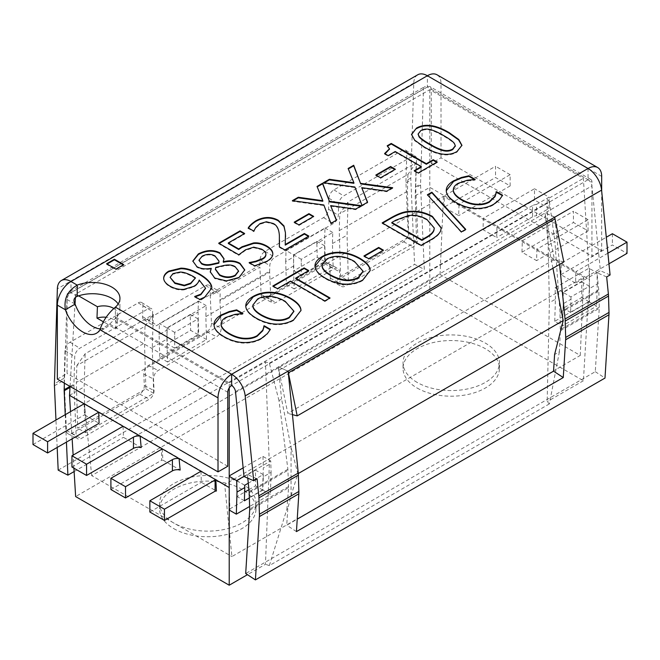 <?xml version="1.0" encoding="UTF-8"?>
<svg xmlns="http://www.w3.org/2000/svg" width="660" height="660" viewBox="0 0 660 660"><rect width="100%" height="100%" fill="white"/><g stroke="black" fill="none" stroke-linecap="round" stroke-linejoin="round"><path stroke-width="0.49" stroke-dasharray="3.3 2.47" d="M499.653 199.51L502.359 195.657M446.276 190.748L446.308 191.796C446.589 195.649 449.914 199.435 456.283 203.173C462.965 206.943 469.606 208.89 476.207 209.022C482.823 209.137 488.705 207.71 493.845 204.732L499.653 200.071M502.623 195.244L502.623 195.805M453.337 190.179L457.99 183.958L467.115 180.848L474.755 180.188L475.159 179.949L474.606 179.627M474.755 179.627L474.755 180.188M475.159 179.388L475.159 179.949M427.713 195.137L461.34 232.468L465.754 229.919L465.424 229.556M427.375 194.774L427.375 195.335M461.34 231.907L461.34 232.468M465.754 229.358L465.754 229.919M363.049 271.45L354.395 261.962C349.156 258.992 344.165 257.342 339.438 257.004C334.645 256.658 330.429 257.532 326.774 259.644L322.039 265.468M315.001 266.788L315.001 267.349C315.488 271.153 318.937 274.948 325.355 278.726C331.881 282.43 338.423 284.419 344.99 284.699C351.599 284.947 357.555 283.544 362.851 280.508L370.153 270.757M314.96 266.252L315.001 267.349M324.852 300.943L324.852 301.504L330.025 298.518L329.538 298.238M330.025 297.949L330.025 298.518M295.688 278.685L308.756 271.144L308.269 270.864M308.756 270.584L308.756 271.144M273.322 286.283L272.836 286.564L277.439 289.22L290.507 281.68L324.852 301.504M272.836 285.995L272.836 286.564M277.439 288.659L277.439 289.22M290.507 281.111L290.507 281.68M455.293 146.008L454.336 143.913C452.735 141.867 449.245 139.318 443.858 136.257C438.595 133.155 434.156 131.142 430.534 130.201C426.888 129.228 423.637 129.55 420.783 131.175L418.151 134.227M411.518 134.656L414.653 140.712L424.289 147.593C437.745 155.521 448.66 157.022 457.017 152.089L461.917 145.588M437.225 162.005L437.225 162.575L436.738 162.286M387.635 146.083L387.197 146.33L389.483 149.036M387.197 145.769L387.197 146.33M384.582 153.549L384.582 154.118L388.146 156.173L395.216 152.089L421.319 167.161M385.06 153.829L384.582 154.118M388.146 155.612L388.146 156.173M395.216 151.528L395.216 152.089M414.736 170.965L414.249 171.245L418.225 173.539L437.225 162.575M414.249 170.684L414.249 171.245M418.225 172.978L418.225 173.539M395.315 169.265L395.315 169.826L394.828 169.546M376.324 175.321L375.837 175.601L380.572 178.332L395.315 169.826M375.837 175.04L375.837 175.601M380.572 177.771L380.572 178.332M392.659 187.737L392.659 188.306L391.875 188.199M348.307 168.935L353.9 183.307M348.125 168.481L348.125 169.042M324.225 182.837L323.441 183.29L354.907 187.572L362.01 205.994L367.595 202.768L367.414 202.315M323.441 182.729L323.441 183.29M354.907 187.011L354.907 187.572M362.01 205.433L362.01 205.994M367.595 202.207L367.595 202.768M361.729 188.232L386.727 191.73L392.659 188.306M386.727 191.169L386.727 191.73M361.573 205.689L361.573 206.25L360.781 206.143M317.212 186.887L322.806 201.259M317.031 186.425L317.031 186.994M293.139 200.788L292.347 201.242L323.821 205.524L330.916 223.946L336.509 220.721L336.32 220.267M292.347 200.681L292.347 201.242M323.821 204.963L323.821 205.524M330.916 223.385L330.916 223.946M336.509 220.16L336.509 220.721M330.635 206.184L355.633 209.682L361.573 206.25M355.633 209.121L355.633 209.682M313.682 216.389L313.682 216.95L313.195 216.67M294.698 222.445L294.212 222.725L298.947 225.464L313.682 216.95M294.212 222.164L294.212 222.725M298.947 224.895L298.947 225.464M308.888 236.107L308.888 236.668L308.401 236.387M285.244 245.108L285.565 236.825M248.251 227.89L248.251 228.451L253.803 231.66L255.733 228.063L260.024 224.169L266.368 222.329L273.19 224.037C277.035 225.802 279.097 229.952 279.378 236.503L279.56 240.603M248.515 228.038L248.251 228.451M253.803 231.091L253.803 231.66M254.092 230.934L254.092 231.495M255.733 227.502L255.733 228.063M279.345 246.782L279.345 247.351L284.864 250.536L308.888 236.668M279.37 246.799L279.345 247.351M284.864 249.975L284.864 250.536M228.302 243.499L244.654 234.061L244.167 233.78M244.654 233.5L244.654 234.061M219.194 243.474L218.708 243.754L238.78 255.346L245.536 250.354L253.712 247.714L261.541 249.678C264.256 251.262 265.708 252.862 265.897 254.488L265.906 254.595M218.708 243.193L218.708 243.754M238.78 254.785L238.78 255.346M253.712 247.153L253.712 247.714M265.897 253.927L265.897 254.488M249.513 262.837L249.133 263.183L254.661 266.376L267.061 261.764C271.087 259.33 273.001 256.757 272.811 254.034M249.133 262.622L249.133 263.183M254.661 265.807L254.661 266.376M219.004 261.426L214.921 256.443C211.002 254.331 206.753 254.422 202.166 256.732L199.064 260.37M223.88 265.501L223.88 266.062L215.737 267.96L215.432 269.412M215.737 267.399L215.737 267.96M238.532 271.243L235.15 267.284C232.551 265.477 228.797 265.072 223.88 266.062M210.26 272.101L214.731 278.602L226.38 281.465L239.068 278L244.753 270.154M223.22 262.185L224.037 259.05M192.835 261.335L196.862 267.193C200.566 269.371 205.326 269.94 211.134 268.909L211.291 269M211.134 268.348L211.134 268.909M123.725 264.619L123.725 265.18L123.238 264.899M107.093 264.033L106.606 264.313L115.912 269.692L123.725 265.18M106.606 263.752L106.606 264.313M115.912 269.123L115.912 269.692M180.073 272.06L180.073 272.621L172.969 274.172L170.115 277.662M195.475 278.454L193.108 276.977C187.902 274.032 183.554 272.58 180.073 272.621M183.983 289.336L183.983 289.897L193.801 286.894C196.655 285.293 198.454 283.214 199.196 280.64L205.524 288.436M163.688 278.272L163.688 278.842C163.795 281.622 165.833 284.204 169.81 286.605C174.372 289.204 179.091 290.309 183.983 289.897M199.196 280.079L199.196 280.64M194.939 296.645L194.683 297.058L199.708 299.962L204.658 297.718L211.868 288.255M194.683 296.497L194.683 297.058M199.708 299.401L199.708 299.962M163.688 278.231L163.688 278.842M267.407 333.597L270.113 329.744M214.03 324.835L214.063 325.883C214.335 329.736 217.66 333.531 224.037 337.26C230.711 341.03 237.352 342.977 243.952 343.109C250.569 343.225 256.451 341.798 261.599 338.827L267.407 334.158M270.369 329.332L270.369 329.893M221.084 324.266L225.736 318.054L234.861 314.935L242.5 314.275L242.913 314.045L242.352 313.723M242.5 313.714L242.5 314.275M242.913 313.483L242.913 314.045M293.857 311.396L285.202 301.909C279.964 298.939 274.981 297.289 270.245 296.95C265.46 296.604 261.236 297.478 257.59 299.59L252.846 305.415M245.817 306.735L245.817 307.296C246.296 311.099 249.744 314.894 256.162 318.673C262.688 322.377 269.23 324.365 275.798 324.646C282.406 324.893 288.362 323.491 293.667 320.455L300.968 310.703M245.776 306.199L245.817 307.296M383.435 250.173L383.435 250.734L382.948 250.453M364.444 256.228L363.957 256.509L368.692 259.24L383.435 250.734M363.957 255.948L363.957 256.509M368.692 258.679L368.692 259.24M408.4 215.597L408.4 216.158L395.777 220.753L391.834 223.03M434.239 228.277L426.929 220.044C420.923 216.587 414.744 215.292 408.4 216.158M382.66 223.154L382.173 223.435L421.121 245.924L430.089 240.743C436.062 237.526 439.618 234.267 440.756 230.975L441.202 228.112M382.173 222.874L382.173 223.435M421.121 245.363L421.121 245.924M440.756 230.414L440.756 230.975M552.94 268.24L548.394 245.05L545.077 212.965A27.538 15.898 -120 0 0 545.597 216.348L554.416 259.438L287.793 413.374L278.974 370.276A27.538 15.898 60 0 1 278.462 366.902L288.123 371.11M555.027 218.996L559.581 264.412M554.837 217.124L545.177 212.916L591.913 185.93L600.41 270.757L597.003 272.728L598.719 289.806A13.769 7.953 60 0 1 598.785 290.821L599.272 307.197A13.769 7.953 60 0 1 599.255 308.368L595.279 371.679L245.693 573.515M548.394 245.05L554.879 241.304L559.961 312.18L560.348 330.825L559.383 351.788L554.59 354.552M288.577 487.732L287.892 469.252L278.99 400.595L281.581 399.094L291.06 447.397L291.052 495.685L287.776 508.596L286.885 509.116L288.577 487.732L249.67 510.196M287.776 508.596L286.737 525.212L297.231 519.156M288.024 371.167L278.363 366.96L281.581 399.094M296.447 531.605L286.737 525.212M57.346 379.112L67.081 373.486L67.081 299.491A5.511 3.176 -60 0 1 70.975 292.751L70.975 281.507M57.172 447.455L55.96 420.04M65.224 414.695L66.437 442.101M77.22 296.356L70.975 292.751A5.511 3.176 -120 0 0 68.219 292.479A5.511 3.176 -120 0 0 67.081 294.838L64.366 383.163M99.965 329.728L109.7 324.101L115.385 318.384L115.385 307.139M588.052 168.498L588.052 179.743L231.652 385.514L115.385 318.384A27.538 15.898 0 0 0 116.234 317.592A27.538 15.898 0 0 0 119.947 309.623A27.538 15.898 0 0 0 118.173 303.996M554.738 217.181L545.077 212.965L235.513 391.693M595.279 371.679L604.989 378.073M257.087 478.764L247.426 474.556L244.01 476.52M247.78 478.162L247.426 474.556M606.672 276.936L597.003 272.728M269.635 272.159A13.769 7.953 60 0 1 269.626 271.177L269.8 265.65A6.889 3.836 -58.3 0 1 274.832 257.317L333.259 223.591A6.889 3.836 121.7 0 0 338.299 215.259L338.638 204.22A6.889 3.836 -58.3 0 1 343.678 195.888L411.84 156.527A6.889 3.836 -58.3 0 1 415.288 156.197A6.889 3.836 -58.3 0 1 416.542 159.242L415.693 186.846A13.769 7.953 -120 0 0 415.701 187.828L417.928 238.235A6.889 4.174 -62.7 0 1 413.317 246.807L345.155 286.159A6.889 4.174 -62.7 0 1 341.731 286.514A6.889 4.174 -62.7 0 1 340.024 283.214L339.521 271.689A6.889 4.174 117.3 0 0 337.813 268.381A6.889 4.174 117.3 0 0 334.397 268.736L275.971 302.47A6.889 4.174 -62.7 0 1 272.555 302.825A6.889 4.174 -62.7 0 1 270.847 299.516L269.635 272.159L219.97 300.828L221.183 328.193A6.889 4.174 -62.7 0 1 216.571 336.765L158.144 370.491A6.889 4.174 117.3 0 0 153.524 379.071L154.036 390.588A6.889 4.174 -62.7 0 1 149.424 399.16L81.262 438.52A6.889 4.174 -62.7 0 1 77.847 438.875A6.889 4.174 -62.7 0 1 76.139 435.567L73.903 385.159A13.769 7.953 60 0 1 73.895 384.178L74.745 356.573A6.889 3.836 -58.3 0 1 79.786 348.241L147.956 308.888A6.889 3.836 -58.3 0 1 151.404 308.55A6.889 3.836 -58.3 0 1 152.65 311.594L152.311 322.641A6.889 3.836 121.7 0 0 153.557 325.685A6.889 3.836 121.7 0 0 157.006 325.347L215.432 291.613A6.889 3.836 -58.3 0 1 218.881 291.274A6.889 3.836 -58.3 0 1 220.135 294.327L219.962 299.846A13.769 7.953 -120 0 0 219.97 300.828M210.251 295.804A27.538 15.898 60 0 1 210.235 293.832L210.4 288.313A6.889 3.836 121.7 0 0 209.154 285.268A6.889 3.836 121.7 0 0 205.706 285.607L147.279 319.333A6.889 3.836 -58.3 0 1 143.831 319.671A6.889 3.836 -58.3 0 1 142.576 316.627L142.915 305.588A6.889 3.836 121.7 0 0 141.669 302.536A6.889 3.836 121.7 0 0 138.22 302.874L70.059 342.226A6.889 3.836 121.7 0 0 65.018 350.559L64.168 378.163A27.538 15.898 -120 0 0 64.185 380.135L66.412 430.543A6.889 4.174 117.3 0 0 68.12 433.843A6.889 4.174 117.3 0 0 71.536 433.488L139.697 394.135A6.889 4.174 117.3 0 0 144.317 385.564L143.806 374.038A6.889 4.174 -62.7 0 1 148.417 365.467L206.844 331.741A6.889 4.174 117.3 0 0 211.456 323.161L210.251 295.804L259.908 267.135L261.121 294.492A6.889 4.174 117.3 0 0 262.828 297.8A6.889 4.174 117.3 0 0 266.244 297.445L324.671 263.711A6.889 4.174 -62.7 0 1 328.086 263.356A6.889 4.174 -62.7 0 1 329.794 266.665L330.305 278.182A6.889 4.174 117.3 0 0 332.013 281.49A6.889 4.174 117.3 0 0 335.428 281.135L403.59 241.783A6.889 4.174 117.3 0 0 408.202 233.211L405.974 182.804A27.538 15.898 60 0 1 405.958 180.832L406.808 153.227A6.889 3.836 121.7 0 0 405.562 150.183A6.889 3.836 121.7 0 0 402.113 150.521L333.952 189.874A6.889 3.836 121.7 0 0 328.911 198.206L328.573 209.245A6.889 3.836 -58.3 0 1 323.532 217.577L265.105 251.311A6.889 3.836 121.7 0 0 260.065 259.644L259.891 265.163A27.538 15.898 -120 0 0 259.908 267.135M417.739 74.786A19.28 11.129 -120 0 0 413.754 83.061L410.834 178.018A27.538 15.898 -120 0 0 410.842 179.99L414.579 264.363L424.297 269.387L420.568 185.014A13.769 7.953 60 0 1 420.56 184.033L423.481 89.075A5.511 3.176 -120 0 1 424.619 86.707L68.219 292.479M74.126 471.562L424.297 269.387M58.179 470.126L414.579 264.363M601.681 191.152L601.681 250.585L591.946 256.204L591.946 181.995A5.511 3.176 -60 0 0 590.807 179.47A5.511 3.176 -60 0 0 588.052 179.743L427.375 86.98L427.375 75.735M590.807 179.47L430.13 86.707A5.511 3.176 -60 0 0 427.375 86.98A5.511 3.176 -120 0 0 424.619 86.707M610.079 274.964L600.41 270.757M430.13 86.707A5.511 3.176 -60 0 1 431.269 89.232L431.269 163.441L441.012 157.822L601.681 250.585M441.012 157.822L441.012 83.605A19.28 11.129 -60 0 0 437.019 74.786M431.269 163.441L591.946 256.204M588.052 179.743A5.511 3.176 60 0 1 591.913 185.93M78.598 295.861L75.636 294.154L429.808 89.669L583.39 178.34L588.827 268.29L596.962 272.596L597.3 284.039L589.512 288.536L589.099 301.793L570.603 312.469L571.007 299.211L563.219 303.715L562.881 292.273L596.962 272.596M229.218 387.907L229.218 382.825L115.904 317.402L115.665 328.903L103.364 321.799M229.218 382.825L265.444 361.903L269.346 464.384L265.452 564.292L247.467 574.678M278.99 400.595L269.346 363.19L265.444 361.903M269.346 363.19L549.384 201.506L547.156 199.262L583.39 178.34M292.38 414.604L287.793 413.374M563.821 261.962L554.416 259.438M227.758 466.249L67.081 373.486M100.237 328.886A27.538 15.898 -120 0 0 106.177 327.632A27.538 15.898 -120 0 0 109.7 324.101L227.758 392.254M559.383 351.788L549.376 403.903L547.156 401.659L549.376 302.709L547.156 199.262M549.384 201.506L554.879 241.304M298.279 473.534L297.858 473.773L291.06 447.397M291.052 495.685L297.858 473.773M549.376 403.903L269.346 565.579L265.452 564.292M269.346 565.579L286.885 509.116M162.302 448.924L162.838 460.086L180.139 470.068M123.073 426.269L123.412 437.324L141.19 447.587M84.125 403.788L84.463 414.835L99.066 423.266M73.92 468.171L73.128 455.103M72.146 438.809L70.504 411.65M229.895 509.652L229.218 510.04L229.218 509.256L229.895 509.652L229.218 487.55L229.556 476.116M200.978 471.248L201.316 482.295L216.398 491.007M444.081 207.207L444.419 195.773L459.022 204.204L458.683 215.647L444.081 207.207L495.544 177.499L510.147 185.93L458.683 215.647M510.147 185.93L510.147 174.685L459.022 204.204L497.005 226.132L496.658 237.567L483.029 229.697L483.367 218.262L534.493 188.743L534.493 199.988L549.095 208.42L536.44 215.729L536.44 204.484A6.889 3.977 0 0 0 532.546 205.606L532.546 216.851A6.889 3.977 180 0 1 536.44 215.729M532.546 205.606L497.005 226.132L536.927 249.183L536.588 260.617L521.977 252.186L522.316 240.743L573.441 211.233L573.441 222.478L588.052 230.909L536.588 260.617M588.052 230.909L588.052 219.664L536.927 249.183L575.875 271.664L575.536 283.107L560.934 274.675L561.272 263.233L606.301 237.237M607.893 253.184L575.875 271.664L589.512 279.535L588.827 302.42L589.512 302.024L589.174 268.488M416.229 162.624L407.929 174.421L339.768 213.774L348.059 201.976L416.229 162.624L415.206 195.773L429.808 187.341L429.808 292.066L583.39 380.737L588.151 302.024L588.827 302.42M429.808 89.669L429.808 187.341L444.419 195.773L495.544 166.254L495.544 177.499M76.849 365.574L85.14 353.776L153.31 314.424L145.018 326.213L76.849 365.574L76.329 382.421L144.499 343.068L145.86 388.831L77.69 428.183L76.329 382.421M153.31 314.424L152.287 347.564L153.648 393.327L85.486 432.68L77.69 428.183M85.486 432.68L84.125 386.917L85.14 353.776M145.018 326.213L144.499 343.068M415.206 195.773L416.567 241.535L348.397 280.888L340.609 276.391L339.248 230.629L339.768 213.774M348.397 280.888L347.045 235.125L348.059 201.976M407.929 174.421L407.418 191.276L408.771 237.031L340.609 276.391M339.248 230.629L407.418 191.276M269.346 464.384L263.299 467.874L262.614 489.967L270.41 494.472L249.612 506.476M262.614 489.967L229.218 509.256M589.512 302.024L596.623 306.133L562.534 325.809L563.219 303.715M588.151 302.024L554.746 321.313L562.534 325.809M554.746 321.313L555.431 299.211L549.376 302.709M583.39 380.737L547.156 401.659M429.808 292.066L75.636 496.551M173.712 528.594A48.197 27.827 0 0 0 226.24 534.625A48.197 27.827 0 0 0 255.989 508.918A48.197 27.827 0 0 0 207.793 481.09A48.197 27.827 0 0 0 159.596 508.918A48.197 27.827 0 0 0 173.712 528.594M417.153 388.047A48.197 27.827 0 0 0 469.681 394.078A48.197 27.827 0 0 0 499.43 368.371A48.197 27.827 0 0 0 451.234 340.543A48.197 27.827 0 0 0 403.037 368.371A48.197 27.827 0 0 0 417.153 388.047M70.059 386.447L75.042 304.012M75.446 297.248L75.636 294.154M244.002 476.371L270.748 460.936L271.087 472.37L263.299 476.875L262.886 490.124L249.356 497.937M243.144 467.874L262.96 456.431L270.748 460.936M262.96 456.431L263.299 467.874M113.743 308.451A13.769 7.953 180 0 1 117.373 313.83A13.769 7.953 180 0 1 115.904 317.402M555.431 299.211L555.085 287.776L588.827 268.29M555.085 287.776L562.881 292.273M589.512 268.29L589.512 279.535M571.007 299.211L570.941 296.926L589.438 286.242L589.512 288.536M248.292 483.211L263.233 474.581L263.299 476.875M244.728 485.265L237.006 480.81L237.006 496.551L244.654 492.129M244.39 500.808L237.006 496.551M248.935 489.662L255.502 485.867L255.502 470.126L237.006 480.81M262.886 490.124L255.502 485.867M263.233 474.581L255.502 470.126M563.219 292.471L563.219 308.212L581.716 297.528L581.716 281.787L563.219 292.471L570.941 296.926M570.603 312.469L563.219 308.212M589.099 301.793L581.716 297.528M589.438 286.242L581.716 281.787M271.087 472.37L270.41 494.472M597.3 284.039L596.623 306.133M69.514 395.348L84.125 386.917M152.287 347.564L166.898 339.133L167.236 328.086L159.439 323.59L198.396 301.1L198.058 312.147L198.734 335.024L159.786 357.514L159.101 334.637L166.898 330.14L166.963 327.929L190.336 314.432L190.261 316.643L198.058 312.147M167.236 328.086L206.184 305.596L205.846 316.643L206.522 339.521L167.574 362.01L166.898 339.133M205.846 316.643L293.486 266.046L293.824 254.999L286.036 250.503L324.984 228.013L324.646 239.06L325.322 261.938L286.374 284.427L285.697 261.55L293.486 257.053L293.551 254.842L316.924 241.346L316.858 243.556L324.646 239.06M293.824 254.999L332.772 232.51L332.434 243.556L333.118 266.442L294.162 288.923L293.486 266.046M332.434 243.556L347.045 235.125M159.101 334.637L159.439 323.59M174.685 334.637L174.685 332.384L198.058 318.896L198.058 334.637L174.685 348.125L174.685 334.637M301.274 261.55L301.274 259.298L324.646 245.809L324.646 261.55L301.274 275.038L301.274 261.55M285.697 261.55L286.036 250.503M153.648 393.327L145.86 388.831M416.567 241.535L408.771 237.031M174.685 332.384L166.963 327.929M174.685 348.125L167.302 343.868L166.898 330.14M198.058 334.637L190.674 330.371L167.302 343.868M190.261 316.643L190.674 330.371M198.058 318.896L190.336 314.432M167.574 362.01L159.786 357.514M206.522 339.521L198.734 335.024M206.184 305.596L198.396 301.1M301.274 259.298L293.551 254.842M301.274 275.038L293.89 270.781L293.486 257.053M324.646 261.55L317.262 257.284L293.89 270.781M316.858 243.556L317.262 257.284M324.646 245.809L316.924 241.346M294.162 288.923L286.374 284.427M333.118 266.442L325.322 261.938M332.772 232.51L324.984 228.013M173.712 522.976A48.197 27.827 180 0 1 159.596 503.299A48.197 27.827 180 0 1 207.793 475.464A48.197 27.827 180 0 1 255.989 503.299A48.197 27.827 180 0 1 226.24 529.006A48.197 27.827 180 0 1 173.712 522.976M417.153 382.421A48.197 27.827 180 0 1 403.037 362.744A48.197 27.827 180 0 1 451.234 334.917A48.197 27.827 180 0 1 499.43 362.744A48.197 27.827 180 0 1 469.681 388.451A48.197 27.827 180 0 1 417.153 382.421M115.665 328.903A13.769 7.953 0 0 0 117.373 325.075A13.769 7.953 0 0 0 106.103 317.254M483.029 229.697L534.493 199.988M532.546 216.851L496.658 237.567M560.934 274.675L612.397 244.959L627 253.399M608.957 263.81L575.536 283.107M612.397 233.722L612.397 244.959M536.44 204.484L549.095 197.175L534.493 188.743M549.095 208.42L549.095 197.175M521.977 252.186L573.441 222.478M588.052 219.664L573.441 211.233M510.147 174.685L495.544 166.254M33 444.543L84.463 414.835M71.948 467.032L123.412 437.324M149.853 512.011L201.316 482.295M162.838 460.086L161.535 460.284L161.535 449.039M110.905 489.522L161.535 460.284M580.272 355.435L583.671 277.283L224.689 484.547L231.907 556.57L580.272 355.435L440.055 274.477L91.682 475.612L231.907 556.57M91.682 475.612L84.463 403.59L443.454 196.325L583.671 277.283M443.454 196.325L440.055 274.477M84.463 403.59L224.689 484.547M493.845 204.171L493.845 204.732M457.99 183.398L457.99 183.958M467.115 180.279L467.115 180.848M446.308 191.235L446.308 191.796M456.283 202.603L456.283 203.173M476.207 208.453L476.207 209.022M326.774 259.083L326.774 259.644M339.438 256.443L339.438 257.004M354.395 261.393L354.395 261.962M325.355 278.165L325.355 278.726M344.99 284.138L344.99 284.699M362.851 279.947L362.851 280.508M430.534 129.64L430.534 130.201M454.336 143.344L454.336 143.913M424.289 147.031L424.289 147.593M457.017 151.528L457.017 152.089M260.024 223.608L260.024 224.169M266.368 221.768L266.368 222.329M273.19 223.476L273.19 224.037M279.378 235.942L279.378 236.503M245.536 249.793L245.536 250.354M261.541 249.117L261.541 249.678M267.061 261.203L267.061 261.764M202.166 256.171L202.166 256.732M214.921 255.882L214.921 256.443M235.15 266.722L235.15 267.284M239.068 277.439L239.068 278M196.862 266.632L196.862 267.193M214.731 278.041L214.731 278.602M226.38 280.896L226.38 281.465M172.969 273.611L172.969 274.172M193.108 276.416L193.108 276.977M169.81 286.036L169.81 286.605M193.801 286.333L193.801 286.894M204.658 297.157L204.658 297.718M261.599 338.266L261.599 338.827M225.736 317.485L225.736 318.054M234.861 314.375L234.861 314.935M214.063 325.322L214.063 325.883M224.037 336.699L224.037 337.26M243.952 342.548L243.952 343.109M257.59 299.029L257.59 299.59M270.245 296.389L270.245 296.95M285.202 301.339L285.202 301.909M256.162 318.112L256.162 318.673M275.798 324.085L275.798 324.646M293.667 319.894L293.667 320.455M395.777 220.192L395.777 220.753M426.929 219.483L426.929 220.044M430.089 240.182L430.089 240.743M560.348 330.825L599.255 308.368M599.272 307.197L560.356 329.662M288.593 486.568L249.686 509.033M67.081 299.491L75.116 304.128M278.974 370.276L545.597 216.348M560.01 313.203L598.785 290.821M249.2 492.649L287.974 470.258M287.892 469.252L249.133 491.634M598.719 289.806L559.961 312.18M219.962 299.846L269.626 271.177M259.891 265.163L210.235 293.832M70.01 386.422L73.895 384.178M73.903 385.159L69.993 387.42M64.168 378.163L54.434 383.79M54.442 385.753L64.185 380.135M410.834 178.018L405.958 180.832M405.974 182.804L410.842 179.99M415.693 186.846L420.56 184.033M420.568 185.014L415.701 187.828M261.121 294.492L270.847 299.516M266.244 297.445L275.971 302.47M324.671 263.711L334.397 268.736M329.794 266.665L339.521 271.689M330.305 278.182L340.024 283.214M335.428 281.135L345.155 286.159M403.59 241.783L413.317 246.807M408.202 233.211L417.928 238.235M66.412 430.543L76.139 435.567M71.536 433.488L81.262 438.52M139.697 394.135L149.424 399.16M144.317 385.564L154.036 390.588M143.806 374.038L153.524 379.071M148.417 365.467L158.144 370.491M206.844 331.741L216.571 336.765M211.456 323.161L221.183 328.193M210.4 288.313L220.135 294.327M65.018 350.559L74.745 356.573M260.065 259.644L269.8 265.65M413.754 83.061L57.354 288.832M406.808 153.227L416.542 159.242M70.059 342.226L79.786 348.241M138.22 302.874L147.956 308.888M142.915 305.588L152.65 311.594M142.576 316.627L152.311 322.641M147.279 319.333L157.006 325.347M205.706 285.607L215.432 291.613M265.105 251.311L274.832 257.317M323.532 217.577L333.259 223.591M328.573 209.245L338.299 215.259M328.911 198.206L338.638 204.22M333.952 189.874L343.678 195.888M402.113 150.521L411.84 156.527M601.681 176.377L441.012 83.605M431.269 89.232L591.946 181.995M67.081 294.838L423.481 89.075M427.375 86.98L70.975 292.751M446.276 190.468L446.276 191.029M314.96 265.972L314.96 266.533M370.161 270.476L370.161 271.037M411.51 134.368L411.51 134.937M461.926 145.307L461.926 145.876M285.565 236.544L285.565 237.105M244.761 269.874L244.761 270.435M224.045 258.769L224.045 259.33M192.827 261.055L192.827 261.616M210.251 271.821L210.251 272.382M211.868 287.974L211.868 288.536M163.68 277.951L163.68 278.52M214.022 324.555L214.022 325.116M245.767 305.918L245.767 306.479M300.968 310.423L300.968 310.984M441.21 227.832L441.21 228.393M109.379 324.291L109.865 324.019M119.947 298.378L119.947 309.623M262.828 297.8L272.555 302.825M328.086 263.356L337.813 268.381M332.013 281.49L341.731 286.514M68.12 433.843L77.847 438.875M141.669 302.536L151.404 308.55M143.831 319.671L153.557 325.685M209.154 285.268L218.881 291.274M405.562 150.183L415.288 156.197M96.442 333.25L106.177 327.632M255.989 508.918L255.989 503.299M159.596 508.918L159.596 503.299M499.43 368.371L499.43 362.744M403.037 368.371L403.037 362.744M117.373 313.83L117.373 325.075"/><path stroke-width="0.99" d="M446.308 191.235C445.921 187.374 448.355 183.909 453.602 180.832L461.464 177.457L468.913 175.783L475.159 179.388L467.115 180.279L457.99 183.398C454.6 185.394 453.065 187.819 453.379 190.69C453.874 193.57 456.646 196.507 461.686 199.493C467.041 202.488 472.164 204.055 477.056 204.212C481.915 204.377 486.04 203.494 489.431 201.547L495.049 196.086L496.435 191.672L502.623 195.244L499.653 199.51L493.845 204.171C488.705 207.141 482.823 208.568 476.207 208.453C469.606 208.329 462.965 206.382 456.283 202.603C449.914 198.874 446.589 195.088 446.308 191.235L446.276 190.468M502.359 195.657L496.435 192.233L495.049 196.647L489.431 202.108C486.04 204.055 481.915 204.946 477.056 204.773C472.164 204.617 467.041 203.049 461.686 200.054C456.646 197.068 453.874 194.139 453.379 191.251L453.337 190.179M496.435 191.672L496.435 192.233M496.056 191.895L496.056 192.456M495.049 196.086L495.049 196.647M453.329 190.459L453.379 191.251M474.606 179.627L468.913 176.344L461.464 178.018L453.602 181.393L446.276 190.748M468.913 175.783L468.913 176.344M461.464 177.457L461.464 178.018M431.855 192.184L465.754 229.358L461.34 231.907L427.375 194.774L431.855 192.184L431.855 192.745L427.713 195.137M465.424 229.556L431.855 192.745M339.438 256.443C334.645 256.096 330.429 256.971 326.774 259.083L322.03 265.18L322.171 266.409C322.798 269.189 325.661 272.068 330.751 275.047C341.484 280.838 350.699 281.605 358.405 277.34L363.058 271.169L354.395 261.393C349.156 258.431 344.165 256.781 339.438 256.443M322.039 265.468L322.171 266.97C322.798 269.75 325.661 272.629 330.751 275.608C341.484 281.399 350.699 282.166 358.405 277.901L363.049 271.45M340.098 252.301C346.624 252.574 353.183 254.562 359.791 258.283C366.176 262.012 369.616 265.798 370.111 269.635L370.161 270.476L362.851 279.947C357.555 282.983 351.599 284.386 344.99 284.138C338.423 283.858 331.881 281.87 325.355 278.165C318.937 274.387 315.488 270.592 315.001 266.788C314.605 263.002 317.023 259.57 322.262 256.509C327.723 253.465 333.671 252.062 340.098 252.301L340.098 252.862C333.671 252.632 327.723 254.034 322.262 257.078L314.96 266.252M315.001 266.788L314.96 265.972M370.153 270.757L370.111 270.196C369.616 266.359 366.176 262.581 359.791 258.844C353.183 255.123 346.624 253.135 340.098 252.862M330.025 297.949L324.852 300.943L290.507 281.111L277.439 288.659L272.836 285.995L304.144 267.919L308.756 270.584L295.688 278.124L330.025 297.949M329.538 298.238L295.688 278.685L295.688 278.124M308.269 270.864L304.144 268.48L273.322 286.283M304.144 267.919L304.144 268.48M443.858 135.696C438.595 132.594 434.156 130.581 430.534 129.64C426.888 128.667 423.637 128.989 420.783 130.606L418.135 133.947L419.084 136.331C420.841 138.476 424.339 141.017 429.594 143.971C434.701 147.04 439.057 149.044 442.662 149.985C446.341 151.024 449.683 150.711 452.694 149.036L455.309 145.728L454.336 143.344C452.735 141.306 449.245 138.757 443.858 135.696M418.151 134.227L419.084 136.892C420.841 139.037 424.339 141.587 429.594 144.532C434.701 147.601 439.057 149.606 442.662 150.546C446.341 151.585 449.683 151.272 452.694 149.597L455.293 146.008M416.46 128.114C424.858 123.238 435.757 124.748 449.163 132.635L458.774 139.507L461.926 145.307L457.017 151.528C448.66 156.453 437.745 154.96 424.289 147.031L414.653 140.151L411.51 134.368L416.46 128.114L411.518 134.656M461.917 145.588L458.609 139.904L449.163 133.196C435.757 125.309 424.858 123.799 416.46 128.675M436.738 162.286L433.249 160.273L426.343 164.266L391.24 144.004L387.635 146.083M433.249 159.712L437.225 162.005L418.225 172.978L414.249 170.684L421.319 166.6L395.216 151.528L388.146 155.612L384.582 153.549L389.499 148.756L387.197 145.769L391.24 143.443L426.343 163.705L433.249 159.712L433.249 160.273M426.343 163.705L426.343 164.266M391.24 143.443L391.24 144.004M389.483 149.036L385.06 153.829M421.319 166.6L421.319 167.161L414.736 170.965M394.828 169.546L390.58 167.087L376.324 175.321M390.58 166.526L395.315 169.265L380.572 177.771L375.837 175.04L390.58 166.526L390.58 167.087M391.875 188.199L360.715 183.925L353.71 165.817L348.307 168.935M360.715 183.364L392.659 187.737L386.727 191.169L361.729 187.671L367.595 202.207L362.01 205.433L354.907 187.011L323.441 182.729L329.373 179.305L353.9 182.746L348.125 168.481L353.71 165.256L360.715 183.925M353.71 165.256L353.71 165.817M353.9 182.746L353.9 183.307L329.373 179.867L324.225 182.837M329.373 179.305L329.373 179.867M367.414 202.315L361.729 187.671M360.781 206.143L329.629 201.877L322.616 183.769L317.212 186.887M329.629 201.316L361.573 205.689L355.633 209.121L330.635 205.615L336.509 220.16L330.916 223.385L323.821 204.963L292.347 200.681L298.279 197.249L322.806 200.698L317.031 186.425L322.616 183.2L329.629 201.877M322.616 183.2L322.616 183.769M322.806 200.698L322.806 201.259L298.279 197.819L293.139 200.788M298.279 197.249L298.279 197.819M336.32 220.267L330.635 205.615M313.195 216.67L308.954 214.22L294.698 222.445M308.954 213.659L313.682 216.389L298.947 224.895L294.212 222.164L308.954 213.659L308.954 214.22M308.401 236.387L304.375 234.061L285.244 245.108L285.244 244.547L304.375 233.5L308.888 236.107L284.864 249.975L279.345 246.782L279.378 235.942C279.097 229.391 277.035 225.241 273.19 223.476L266.368 221.768L260.024 223.608L255.733 227.502L253.803 231.091L248.251 227.89C249.62 225.588 252.169 223.22 255.89 220.778C263.686 216.604 271.128 216.43 278.207 220.25L283.981 225.918L283.981 226.479L278.207 220.811C271.128 216.991 263.686 217.173 255.89 221.339C252.169 223.781 249.62 226.157 248.251 228.451M304.375 233.5L304.375 234.061M283.981 225.918L285.433 232.774L283.981 226.479M285.433 232.774L285.244 244.547M285.565 236.825L285.433 233.335M279.56 240.603L279.37 246.799M272.811 254.075L272.811 253.473C273.001 256.195 271.087 258.769 267.061 261.203L254.661 265.807L249.133 262.622L255.799 261.178L262.647 258.538C264.883 257.284 265.972 255.742 265.897 253.927C265.708 252.301 264.256 250.701 261.541 249.117L253.712 247.153L245.536 249.793L238.78 254.785L218.708 243.193L240.075 230.86L244.654 233.5L228.302 242.938L238.689 248.935L242.005 246.766L253.457 242.954C257.829 242.451 262.3 243.49 266.871 246.073C270.641 248.309 272.621 250.775 272.811 253.473L272.819 253.795M272.811 254.034C272.621 251.336 270.641 248.87 266.871 246.634C262.3 244.051 257.829 243.02 253.457 243.523L242.005 247.327L238.689 249.496L228.302 243.499L228.302 242.938M238.689 248.935L238.689 249.496M244.167 233.78L240.075 231.421L219.194 243.474M240.075 230.86L240.075 231.421M265.906 254.595L265.897 253.927M265.897 254.488C265.972 256.311 264.883 257.846 262.647 259.099L255.799 261.748L249.513 262.969M255.799 261.178L255.799 261.748M249.513 262.399L249.513 262.837M199.064 260.37L201.506 263.818C203.965 265.246 207.1 265.617 210.911 264.949L218.831 263.183L219.004 261.426M210.911 264.388L218.831 262.622L219.013 261.137L214.921 255.882C211.002 253.762 206.753 253.861 202.166 256.171L199.056 260.089L201.506 263.257C203.965 264.685 207.1 265.056 210.911 264.388L210.911 264.949M218.831 262.622L218.831 263.183M223.88 265.501L215.737 267.399L215.424 269.132L219.623 274.774C225.043 277.505 230.249 277.629 235.249 275.162L238.549 270.955L235.15 266.722C232.551 264.916 228.797 264.512 223.88 265.501M215.432 269.412L219.623 275.335C225.043 278.066 230.249 278.198 235.249 275.723L238.532 271.243M223.377 261.707C229.853 260.164 235.397 260.7 240.009 263.332L244.761 269.874L239.068 277.439L226.38 280.896L214.731 278.041L210.251 271.821L211.134 268.348C205.326 269.379 200.566 268.801 196.862 266.632L192.827 261.055L198.346 253.927C206.184 249.868 213.395 249.521 219.97 252.887L224.045 258.769L223.22 261.616M244.753 270.154L240.009 263.893C235.397 261.261 229.853 260.725 223.377 262.276M224.037 259.05L219.97 253.457C213.395 250.082 206.184 250.429 198.346 254.488L192.835 261.335M211.291 268.438L210.26 272.101M123.238 264.899L114.419 259.801L107.093 264.033M114.419 259.24L123.725 264.619L115.912 269.123L106.606 263.752L114.419 259.24L114.419 259.801M195.475 277.893L193.108 276.416C187.902 273.471 183.554 272.019 180.073 272.06L172.969 273.611L170.099 277.382L174.892 282.851L184.33 285.236L190.649 283.156L195.475 277.893L190.649 283.726L184.33 285.796L174.892 283.412L170.099 277.382M163.688 278.272C163.688 275.534 165.371 273.149 168.737 271.136L180.889 268.158C186.334 268.117 192.547 270.08 199.551 274.048C206.283 277.959 210.301 281.935 211.604 285.97L211.868 287.974L204.658 297.157L199.708 299.401L194.683 296.497L200.838 294.146L205.532 288.156L199.196 280.079C198.454 282.653 196.655 284.732 193.801 286.333L183.983 289.336C179.091 289.748 174.372 288.643 169.81 286.036C165.833 283.643 163.795 281.061 163.688 278.272L163.68 277.951M205.524 288.436L200.838 294.715L194.939 296.917M211.868 288.255L211.604 286.531C210.301 282.497 206.283 278.52 199.551 274.609C192.547 270.641 186.334 268.678 180.889 268.727L168.737 271.697C165.371 273.71 163.688 276.094 163.688 278.842M214.063 325.322C213.667 321.469 216.1 317.996 221.347 314.919L229.21 311.545L236.66 309.87L242.913 313.483L234.861 314.375L225.736 317.485C222.354 319.481 220.811 321.915 221.133 324.778C221.628 327.665 224.392 330.594 229.433 333.58C234.787 336.575 239.91 338.151 244.802 338.299C249.661 338.473 253.786 337.582 257.177 335.643L262.796 330.173L264.182 325.76L270.369 329.332L267.407 333.597L261.599 338.266C256.451 341.236 250.569 342.664 243.952 342.548C237.352 342.416 230.711 340.469 224.037 336.699C217.66 332.97 214.335 329.175 214.063 325.322L214.022 324.555M270.113 329.744L264.182 326.32L262.796 330.734L257.177 336.204C253.786 338.143 249.661 339.034 244.802 338.861C239.91 338.712 234.787 337.136 229.433 334.141C224.392 331.163 221.628 328.226 221.133 325.339L221.084 324.266M264.182 325.76L264.182 326.32M263.802 325.982L263.802 326.543M262.796 330.173L262.796 330.734M221.075 324.547L221.133 325.339M242.352 313.723L236.66 310.431L229.21 312.114L221.347 315.48L214.03 324.835M236.66 309.87L236.66 310.431M229.21 311.545L229.21 312.114M270.245 296.389C265.46 296.043 261.236 296.917 257.59 299.029L252.838 305.126L252.978 306.355C253.613 309.136 256.468 312.015 261.566 314.993C272.299 320.785 281.515 321.552 289.212 317.287L293.865 311.116L285.202 301.339C279.964 298.378 274.981 296.728 270.245 296.389M252.846 305.415L252.978 306.916C253.613 309.697 256.468 312.576 261.566 315.554C272.299 321.346 281.515 322.113 289.212 317.848L293.857 311.396M270.905 292.248C277.431 292.52 283.998 294.509 290.606 298.229C296.992 301.958 300.432 305.745 300.927 309.581L300.968 310.423L293.667 319.894C288.362 322.93 282.406 324.332 275.798 324.085C269.23 323.804 262.688 321.816 256.162 318.112C249.744 314.333 246.296 310.538 245.817 306.735C245.413 302.948 247.83 299.516 253.077 296.455C258.53 293.411 264.478 292.009 270.905 292.248L270.905 292.809C264.478 292.578 258.53 293.98 253.077 297.025L245.776 306.199M245.817 306.735L245.767 305.918M300.968 310.703L300.927 310.142C300.432 306.306 296.992 302.527 290.606 298.79C283.998 295.07 277.431 293.081 270.905 292.809M382.948 250.453L378.7 247.995L364.444 256.228M378.7 247.434L383.435 250.173L368.692 258.679L363.957 255.948L378.7 247.434L378.7 247.995M391.834 222.47L421.814 239.786L425.766 237.501C430.361 234.993 433.084 232.427 433.942 229.796L434.247 227.989L426.929 219.483C420.923 216.026 414.744 214.731 408.4 215.597L395.777 220.192L391.834 222.47L391.834 223.03L421.814 240.347L425.766 238.07C430.361 235.562 433.084 232.988 433.942 230.357L434.239 228.277M421.814 239.786L421.814 240.347M433.942 229.796L433.942 230.357M408.086 211.48C416.567 210.449 424.669 212.091 432.391 216.406L441.21 227.832L440.756 230.414C439.618 233.706 436.062 236.965 430.089 240.182L421.121 245.363L382.173 222.874L391.042 217.75C397.947 213.84 403.623 211.753 408.086 211.48L408.086 212.041C403.623 212.314 397.947 214.401 391.042 218.311L382.66 223.154M441.202 228.112L432.391 216.967C424.669 212.652 416.567 211.01 408.086 212.041M57.346 305.118A19.28 11.129 120 0 1 70.975 281.507L77.22 285.112A27.538 15.898 180 0 1 105.451 284.369A27.538 15.898 180 0 1 119.947 298.378A27.538 15.898 180 0 1 115.385 307.139C107.926 313.516 102.787 321.04 99.965 329.728A27.538 15.898 60 0 1 96.442 333.25A27.538 15.898 60 0 1 65.373 309.754C63.426 295.911 69.968 289.575 77.22 285.112L77.22 296.356C73.747 297.858 73.046 300.448 75.116 304.128L65.373 309.754L57.346 305.118L57.346 379.112L218.014 471.875L218.014 397.881A19.28 11.129 -60 0 1 231.652 374.269L231.652 385.514A5.511 3.176 120 0 0 227.758 392.254L227.758 466.249L218.014 471.875M559.581 264.412L565.051 319.027A27.538 15.898 60 0 1 565.183 321.065L565.669 337.441A27.538 15.898 60 0 1 565.636 339.776L563.26 377.561L553.55 371.167L554.59 354.552L563.211 320.57L552.94 268.24M563.26 377.561L296.447 531.605L298.823 493.82A27.538 15.898 -120 0 0 298.856 491.486L298.37 475.109A27.538 15.898 -120 0 0 298.238 473.071L288.123 371.11A13.769 7.953 -120 0 0 288.379 372.801L297.198 415.891L563.821 261.962L555.002 218.873A13.769 7.953 60 0 1 554.738 217.181L555.027 218.996M115.385 307.139L231.652 374.269A19.28 11.129 60 0 1 245.182 395.901L253.679 480.736L257.087 478.764L258.794 495.841A27.538 15.898 60 0 1 258.935 497.871L259.421 514.255A27.538 15.898 60 0 1 259.38 516.59L255.412 579.901L245.693 573.515L249.67 510.196A13.769 7.953 -120 0 0 249.686 509.033L249.2 492.649A13.769 7.953 -120 0 0 249.133 491.634L247.78 478.162M297.231 519.156L553.55 371.167M61.339 280.549L417.739 74.786A19.28 11.129 -120 0 1 427.375 75.735L70.975 281.507A19.28 11.129 -120 0 0 61.339 280.549A19.28 11.129 -120 0 0 57.354 288.832L54.434 383.79A27.538 15.898 60 0 0 54.442 385.753L55.96 420.04M66.437 442.101L67.897 475.159L58.179 470.126L57.172 447.455M64.366 383.163L64.16 389.796A13.769 7.953 -120 0 0 64.168 390.786L65.224 414.695M118.173 303.996A27.538 15.898 0 0 0 78.598 295.861A27.538 15.898 0 0 0 77.22 296.356M255.412 579.901L604.989 378.073L608.965 314.762A27.538 15.898 -120 0 0 608.998 312.427L608.512 296.043A27.538 15.898 -120 0 0 608.38 294.013L606.672 276.936L610.079 274.964L601.582 190.138A19.28 11.129 60 0 0 588.052 168.498A19.28 11.129 -60 0 1 597.688 167.549A19.28 11.129 -60 0 1 601.681 176.377L601.681 191.152M67.897 475.159L74.126 471.562M231.652 385.514A5.511 3.176 60 0 1 235.513 391.693L244.01 476.52L253.679 480.736M231.652 374.269L588.052 168.498L427.375 75.735A19.28 11.129 -60 0 1 437.019 74.786L597.688 167.549M297.198 415.891L292.38 414.604M75.116 304.128A27.538 15.898 -120 0 0 100.237 328.886M563.211 320.57L298.279 473.534M162.302 448.924L110.905 478.277L125.507 486.709L172.408 459.632L172.408 470.877A6.889 3.977 180 0 1 180.139 470.068L179.075 458.609L69.514 395.348L70.059 386.447M141.19 447.587L140.126 436.12A6.889 3.977 0 0 0 133.46 437.143L133.46 448.387A6.889 3.977 180 0 1 141.19 447.587M47.602 452.974L99.066 423.266L98.728 412.219L47.602 441.73L47.602 452.974L33 444.543L33 433.298L47.602 441.73M247.467 574.678L229.218 585.214L75.636 496.551L73.92 468.171M73.128 455.103L72.146 438.809M70.504 411.65L69.514 395.348M229.218 585.214L229.218 510.04L236.321 514.148L237.006 492.046L236.668 480.612L244.002 476.371M229.218 387.907L229.218 487.55L179.075 458.609A6.889 3.977 0 0 0 172.408 459.632M216.398 491.007L215.861 479.845L215.094 479.96L215.094 491.205L216.398 491.007M249.612 506.476L236.321 514.148M229.218 487.55L229.218 510.04M103.364 321.799L96.971 318.103L97.416 306.727L78.598 295.861M75.042 304.012L75.446 297.248M229.218 475.918L243.144 467.874M229.218 476.305L236.668 480.612M97.416 306.727A13.769 7.953 180 0 1 113.743 308.451M249.356 497.937L244.39 500.808L244.794 487.55L237.006 492.046M244.794 487.55L244.728 485.265L248.292 483.211M244.654 492.129L248.935 489.662M106.103 317.254A13.769 7.953 0 0 0 96.971 318.103M607.893 253.184L627 242.154L627 253.399L608.957 263.81M627 242.154L612.397 233.722L606.301 237.237M84.125 403.788L33 433.298M123.073 426.269L71.948 455.788L86.559 464.219L133.46 437.143M86.559 464.219L86.559 475.464L71.948 467.032L71.948 455.788M133.46 448.387L86.559 475.464M215.094 491.205L164.456 520.443L149.853 512.011L149.853 500.767L164.456 509.198L215.094 479.96M200.978 471.248L149.853 500.767M164.456 509.198L164.456 520.443M125.507 486.709L125.507 497.954L110.905 489.522L110.905 478.277M172.408 470.877L125.507 497.954M489.431 201.547L489.431 202.108M477.056 204.212L477.056 204.773M461.686 199.493L461.686 200.054M453.602 180.832L453.602 181.393M322.171 266.409L322.171 266.97M330.751 275.047L330.751 275.608M322.262 256.509L322.262 257.078M370.111 269.635L370.111 270.196M359.791 258.283L359.791 258.844M419.084 136.331L419.084 136.892M429.594 143.971L429.594 144.532M442.662 149.985L442.662 150.546M452.694 149.036L452.694 149.597M449.163 132.635L449.163 133.196M278.207 220.25L278.207 220.811M255.89 220.778L255.89 221.339M253.457 242.954L253.457 243.523M266.871 246.073L266.871 246.634M242.005 246.766L242.005 247.327M262.647 258.538L262.647 259.099M201.506 263.257L201.506 263.818M219.623 274.774L219.623 275.335M235.249 275.162L235.249 275.723M240.009 263.332L240.009 263.893M219.97 252.887L219.97 253.457M198.346 253.927L198.346 254.488M174.892 282.851L174.892 283.412M184.33 285.236L184.33 285.796M190.649 283.156L190.649 283.726M200.838 294.146L200.838 294.715M211.604 285.97L211.604 286.531M199.551 274.048L199.551 274.609M180.889 268.158L180.889 268.727M168.737 271.136L168.737 271.697M257.177 335.643L257.177 336.204M244.802 338.299L244.802 338.861M229.433 333.58L229.433 334.141M221.347 314.919L221.347 315.48M252.978 306.355L252.978 306.916M261.566 314.993L261.566 315.554M253.077 296.455L253.077 297.025M300.927 309.581L300.927 310.142M290.606 298.229L290.606 298.79M425.766 237.501L425.766 238.07M432.391 216.406L432.391 216.967M391.042 217.75L391.042 218.311M218.014 397.881L99.965 329.728M555.002 218.873L288.379 372.801M288.123 371.11L554.738 217.181M259.421 514.255L298.856 491.486M298.823 493.82L259.38 516.59M565.669 337.441L608.998 312.427M608.965 314.762L565.636 339.776M298.37 475.109L258.935 497.871M608.512 296.043L565.183 321.065M258.794 495.841L298.238 473.071M565.051 319.027L608.38 294.013M245.182 395.901L288.024 371.167M554.837 217.124L601.582 190.138M64.16 389.796L70.01 386.422M69.993 387.42L64.168 390.786M322.03 265.749L322.03 265.18M363.058 271.73L363.058 271.169M418.135 134.508L418.135 133.947M455.309 146.289L455.309 145.728M389.499 148.756L389.499 149.317M279.56 240.322L279.56 240.883M199.056 260.659L199.056 260.089M219.013 261.698L219.013 261.137M215.424 269.701L215.424 269.132M238.549 271.516L238.549 270.955M205.532 288.156L205.532 288.717M252.838 305.695L252.838 305.126M293.865 311.677L293.865 311.116M434.247 228.558L434.247 227.989"/></g></svg>
